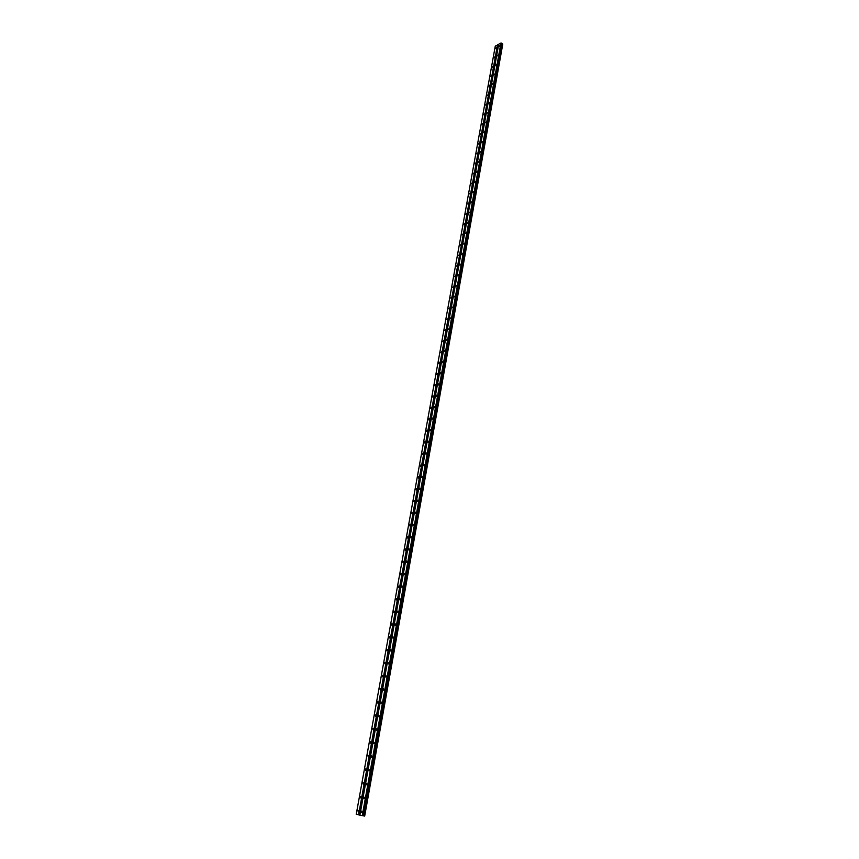<?xml version="1.0" encoding="UTF-8"?>
<svg xmlns="http://www.w3.org/2000/svg" width="859" height="859" viewBox="0 0 859 859"><rect width="100%" height="100%" fill="white"/><g stroke="black" fill="none" stroke-linecap="round" stroke-linejoin="round"><path stroke-width="1.29" d="M496.481 47.556L495.847 48.351L496.481 47.556M494.795 56.887L494.172 57.682L494.795 56.887M493.098 66.272L492.475 67.056L493.098 66.272M491.402 75.71L490.779 76.494L491.402 75.71M489.684 85.191L489.061 85.975L489.684 85.191M487.966 94.737L487.343 95.521L487.966 94.737M486.226 104.326L485.614 105.109L486.226 104.326M484.487 113.968L483.875 114.752L484.487 113.968M482.737 123.675L482.135 124.448L482.737 123.675M480.976 133.424L480.374 134.197L480.976 133.424M479.204 143.238L478.603 144.011L479.204 143.238M477.421 153.095L476.831 153.868L477.421 153.095M475.628 163.017L475.038 163.79L475.628 163.017M473.835 173.003L473.245 173.765L473.835 173.003M472.021 183.031L471.43 183.805L472.021 183.031M470.195 193.125L469.615 193.887L470.195 193.125M468.359 203.272L467.779 204.034L468.359 203.272M466.523 213.483L465.943 214.245L466.523 213.483M464.665 223.748L464.096 224.51L464.665 223.748M462.808 234.077L462.239 234.829L462.808 234.077M460.929 244.461L460.36 245.212L460.929 244.461M459.039 254.908L458.481 255.66L459.039 254.908M457.149 265.41L456.591 266.161L457.149 265.41M455.238 275.975L454.679 276.727L455.238 275.975M453.316 286.605L452.768 287.357L453.316 286.605M451.383 297.3L450.835 298.052L451.383 297.3M449.44 308.059L448.903 308.8L449.44 308.059M447.485 318.882L446.948 319.623L447.485 318.882M445.52 329.759L444.994 330.5L445.52 329.759M443.545 340.712L443.019 341.452L443.545 340.712M441.558 351.728L441.032 352.458L441.558 351.728M439.561 362.809L439.035 363.54L439.26 362.294L439.561 362.809M437.542 373.955L437.027 374.685L437.242 373.429L437.542 373.955M435.524 385.165L435.008 385.895L434.697 385.369L435.212 384.639L435.524 385.165M433.484 396.45L432.979 397.18L432.668 396.643L433.172 395.913L433.484 396.45M431.433 407.8L430.928 408.519L431.121 407.252L431.433 407.8M429.371 419.213L428.877 419.944L428.555 419.385L429.049 418.666L429.371 419.213M427.299 430.703L426.805 431.422L426.472 430.864L426.977 430.144L427.299 430.703M425.216 442.267L424.722 442.986L424.389 442.417L424.883 441.698L425.216 442.267M423.111 453.896L422.628 454.604L422.284 454.035L422.778 453.316L423.111 453.896M420.996 465.589L420.513 466.308L420.652 465.009L420.996 465.589M418.87 477.368L418.397 478.076L418.043 477.497L418.526 476.777L418.87 477.368M416.733 489.211L416.261 489.92L416.379 488.621L416.733 489.211M414.586 501.13L414.113 501.839L414.221 500.529L414.586 501.13M412.417 513.124L411.955 513.832L411.59 513.22L412.052 512.512L412.417 513.124M410.237 525.193L409.775 525.901L409.41 525.279L409.872 524.581L410.237 525.193M408.046 537.337L407.585 538.045L407.671 536.714L408.046 537.337M405.835 549.567L405.384 550.265L405.008 549.62L405.459 548.922L405.835 549.567M403.623 561.861L403.172 562.559L402.785 561.915L403.236 561.217L403.623 561.861M401.389 574.241L400.938 574.929L400.552 574.274L400.992 573.587L401.389 574.241M399.134 586.697L398.694 587.384L398.308 586.718L398.748 586.031L399.134 586.697M396.869 599.228L396.439 599.915L396.042 599.238L396.471 598.551L396.869 599.228M394.592 611.844L394.163 612.531L393.766 611.844L394.195 611.157L394.592 611.844M392.305 624.536L391.876 625.223L391.468 624.525L391.897 623.838L392.305 624.536M389.997 637.314L389.567 638.001L389.159 637.292L389.589 636.605L389.997 637.314M387.677 650.166L387.248 650.854L386.84 650.145L387.259 649.458L387.677 650.166M385.337 663.116L384.918 663.792L384.499 663.073L384.918 662.386L385.337 663.116M382.985 676.14L382.577 676.817L382.556 675.41L382.985 676.14M380.623 689.251L380.204 689.927L380.193 688.51L380.623 689.251M378.239 702.447L377.831 703.124L377.799 701.696L378.239 702.447M375.834 715.73L375.437 716.406L375.394 714.967L375.834 715.73M373.418 729.098L373.021 729.774L372.978 728.325L373.418 729.098M370.991 742.563L370.594 743.228L370.154 742.444L370.551 741.779L370.991 742.563M368.543 756.113L368.157 756.779L368.092 755.308L368.543 756.113M366.084 769.75L365.698 770.416L365.633 768.934L366.084 769.75M363.604 783.472L363.228 784.138L363.142 782.656L363.604 783.472M361.113 797.302L360.726 797.957L360.651 796.465L361.113 797.302M358.6 811.207L358.224 811.873L358.128 810.37L358.6 811.207M499.67 45.763L499.036 46.558L499.67 45.763M497.995 55.116L497.361 55.91L497.995 55.116M496.298 64.522L495.675 65.316L496.298 64.522M494.601 73.981L493.979 74.776L494.601 73.981M492.894 83.495L492.271 84.279L492.894 83.495M491.176 93.062L490.553 93.846L491.176 93.062M489.447 102.683L488.825 103.467L489.447 102.683M487.708 112.346L487.096 113.13L487.708 112.346M485.958 122.075L485.346 122.858L485.958 122.075M484.197 131.856L483.596 132.64L484.197 131.856M482.436 141.692L481.824 142.476L482.436 141.692M480.653 151.592L480.052 152.365L480.653 151.592M478.871 161.535L478.27 162.308L478.871 161.535M477.067 171.542L476.477 172.315L477.067 171.542M475.263 181.603L474.673 182.376L475.263 181.603M473.438 191.729L472.858 192.491L473.438 191.729M471.612 201.908L471.033 202.67L471.612 201.908M469.776 212.141L469.197 212.903L469.776 212.141M467.919 222.438L467.35 223.2L467.919 222.438M466.061 232.8L465.492 233.562L466.061 232.8M464.193 243.215L463.624 243.977L464.193 243.215M462.303 253.695L461.745 254.447L462.303 253.695M460.413 264.228L459.855 264.98L460.413 264.228M458.502 274.826L457.954 275.578L458.502 274.826M456.591 285.489L456.032 286.24L456.591 285.489M454.658 296.215L454.11 296.967L454.658 296.215M452.725 307.007L452.178 307.758L452.725 307.007M450.771 317.862L450.234 318.603L450.771 317.862M448.806 328.782L448.269 329.523L448.806 328.782M446.841 339.767L446.304 340.508L446.54 339.262L446.841 339.767M444.855 350.816L444.328 351.546L444.554 350.3L444.855 350.816M442.857 361.929L442.331 362.659L442.031 362.144L442.557 361.414L442.857 361.929M440.839 373.107L440.323 373.848L440.023 373.321L440.538 372.591L440.839 373.107M438.82 384.36L438.305 385.09L438.509 383.833L438.82 384.36M436.791 395.677L436.275 396.407L436.469 395.14L436.791 395.677M434.74 407.069L434.235 407.789L434.418 406.522L434.74 407.069M432.678 418.526L432.184 419.246L431.852 418.698L432.356 417.968L432.678 418.526M430.617 430.048L430.112 430.767L430.284 429.489L430.617 430.048M428.523 441.644L428.029 442.364L428.19 441.075L428.523 441.644M426.429 453.316L425.946 454.035L426.085 452.736L426.429 453.316M424.325 465.052L423.831 465.771L423.97 464.472L424.325 465.052M422.198 476.874L421.715 477.583L421.844 476.283L422.198 476.874M420.062 488.76L419.589 489.469L419.224 488.868L419.707 488.159L420.062 488.76M417.914 500.722L417.442 501.431L417.549 500.11L417.914 500.722M415.745 512.748L415.284 513.457L415.38 512.136L415.745 512.748M413.576 524.86L413.104 525.568L413.2 524.237L413.576 524.86M411.386 537.047L410.924 537.755L410.548 537.122L411.01 536.424L411.386 537.047M409.174 549.32L408.723 550.018L408.336 549.373L408.798 548.676L409.174 549.32M406.962 561.657L406.511 562.355L406.124 561.711L406.575 561.013L406.962 561.657M404.729 574.08L404.278 574.778L403.891 574.123L404.331 573.425L404.729 574.08M402.484 586.579L402.033 587.277L401.647 586.611L402.087 585.913L402.484 586.579M400.219 599.163L399.779 599.85L399.381 599.174L399.822 598.487L400.219 599.163M397.942 611.823L397.513 612.51L397.105 611.823L397.534 611.136L397.942 611.823M395.655 624.557L395.226 625.255L394.818 624.557L395.247 623.87L395.655 624.557M393.347 637.389L392.928 638.076L392.509 637.367L392.939 636.68L393.347 637.389M391.028 650.295L390.609 650.982L390.19 650.263L390.609 649.576L391.028 650.295M388.697 663.288L388.279 663.964L387.849 663.245L388.268 662.557L388.697 663.288M386.346 676.355L385.938 677.042L385.916 675.625L386.346 676.355M383.984 689.519L383.576 690.196L383.543 688.778L383.984 689.519M381.6 702.769L381.192 703.446L381.16 702.007L381.6 702.769M379.206 716.105L378.798 716.782L378.765 715.332L379.206 716.105M376.79 729.527L376.392 730.193L375.952 729.42L376.349 728.743L376.79 729.527M374.363 743.035L373.966 743.711L373.912 742.251L374.363 743.035M371.915 756.639L371.528 757.305L371.077 756.511L371.464 755.834L371.915 756.639M369.456 770.33L369.069 770.995L368.994 769.514L369.456 770.33M366.986 784.117L366.6 784.782L366.514 783.29L366.986 784.117M364.484 797.99L364.109 798.655L363.636 797.818L364.023 797.152L364.484 797.99M361.983 811.959L361.607 812.625L361.134 811.776L361.51 811.111L361.983 811.959M498.692 44.346L495.267 46.161L356.238 814.311L362.97 815.771L501.13 42.961L498.714 44.206L359.889 815.137M362.97 815.771L364.688 816.05L502.687 44.056M502.708 43.992L364.57 816.039L502.708 43.992L501.441 43.519M502.762 44.196L364.678 816.05M358.804 814.88L497.662 44.926M358.579 814.837L497.479 44.904M363.894 815.932L502.171 43.777M363.819 815.91L502.118 43.766M362.477 815.717L501.13 42.961M362.24 815.674L500.937 42.95M364.656 816.05L502.74 44.142M364.538 816.039L502.676 43.949M364.28 815.996L502.483 43.82M364.173 815.975L502.397 43.809M363.432 815.846L501.785 43.734M363.228 815.803L501.635 43.691M363.078 815.782L501.516 43.616M362.842 815.771L501.398 43.165M362.788 815.76L501.366 43.111"/></g></svg>
